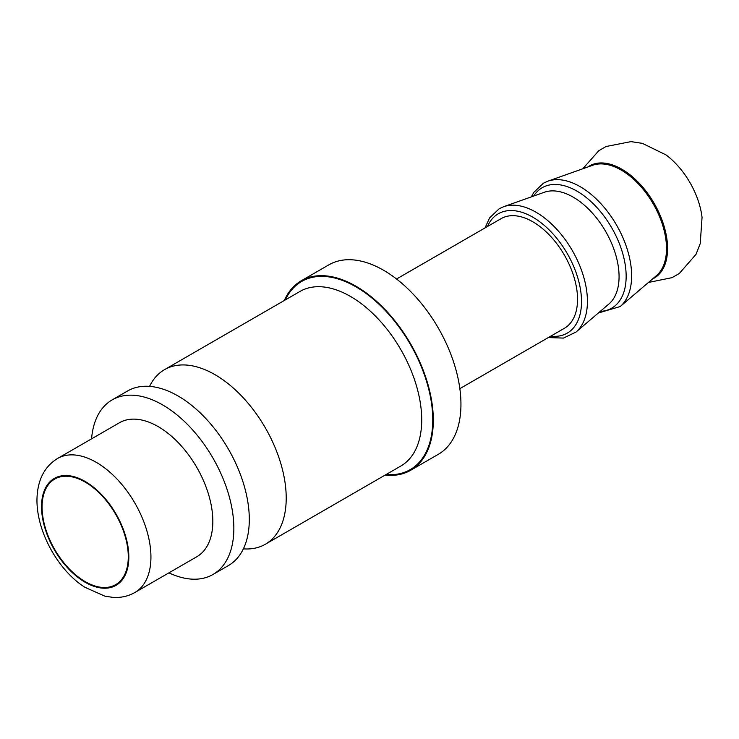 <?xml version="1.0" encoding="UTF-8"?>
<svg xmlns="http://www.w3.org/2000/svg" width="739" height="739" viewBox="0 0 739 739"><rect width="100%" height="100%" fill="white"/><g stroke="black" fill="none" stroke-linecap="round" stroke-linejoin="round"><path stroke-width="1.11" d="M91.571 438.846A100.809 58.205 60 0 1 112.162 399.882A100.809 58.205 60 0 1 212.971 458.088A100.809 58.205 60 0 1 212.971 574.489A100.809 58.205 60 0 1 168.935 572.845M57.55 458.485L119.441 422.745A77.364 44.673 60 0 1 196.805 467.417A77.364 44.673 60 0 1 196.805 556.753L134.914 592.484C128.189 596.281 120.854 597.906 112.901 597.38L104.883 596.151L85.077 587.376C60.284 572.134 37.033 534.362 36.95 500.275C37.181 480.793 44.044 466.863 57.55 458.485A77.364 44.673 60 0 1 134.914 503.148A77.364 44.673 60 0 1 134.914 592.484M112.162 399.882L127.616 390.959A100.809 58.205 60 0 1 228.425 449.164A100.809 58.205 60 0 1 228.425 565.566L212.971 574.489M149.574 386.368A100.809 58.205 60 0 1 164.529 369.648A100.809 58.205 60 0 1 265.338 427.853A100.809 58.205 60 0 1 265.338 544.255A100.809 58.205 60 0 1 243.38 548.855M284.293 300.505A109.409 63.166 60 0 1 301.253 280.783A109.409 63.166 60 0 1 410.653 343.949A109.409 63.166 60 0 1 410.653 470.281A109.409 63.166 60 0 1 385.102 475.112M301.253 280.783L328.883 264.83A109.409 63.166 60 0 1 438.282 327.996A109.409 63.166 60 0 1 438.282 454.337L410.653 470.281M396.547 279L501.134 218.624A63.305 36.544 60 0 1 564.43 255.167A63.305 36.544 60 0 1 564.43 328.264L459.852 388.64M533.687 196.038A69.531 40.137 60 0 1 611.753 227.852A69.531 40.137 60 0 1 600.271 311.359M620.215 306.537A72.782 42.021 60 0 0 616.557 225.081A72.782 42.021 60 0 0 547.839 181.184L592.733 165.25A64.081 36.996 60 0 1 653.239 203.899A64.081 36.996 60 0 1 656.454 275.619L620.215 306.537L598.341 313.003M582.803 168.778L598.747 150.756L606.008 146.525L630.986 141.62L642.413 143.375L665.95 154.876A60.256 34.788 60 0 1 702.041 217.321M42.077 506.982A60.958 35.195 60 0 1 54.704 479.075A60.958 35.195 60 0 1 115.663 514.27A60.958 35.195 60 0 1 115.663 584.651A60.958 35.195 60 0 1 68.69 568.319A60.958 35.195 60 0 1 42.077 506.982M164.529 369.648L300.025 291.415A100.809 58.205 60 0 1 400.834 349.621A100.809 58.205 60 0 1 400.834 466.032L265.338 544.255M285.319 299.905A108.624 62.713 60 0 1 410.265 344.18A108.624 62.713 60 0 1 386.127 474.521M487.5 226.494A68.921 39.795 60 0 1 567.247 253.551A68.921 39.795 60 0 1 550.804 336.134M576.004 332.06L608.89 304.015A64.893 37.467 60 0 0 605.629 231.39A64.893 37.467 60 0 0 544.366 192.251L503.629 206.708A72.782 42.021 60 0 1 572.346 250.604A72.782 42.021 60 0 1 576.004 332.06L563.469 338.083L548.329 337.566M587.81 166.996A64.755 37.384 60 0 1 654.163 203.364A64.755 37.384 60 0 1 652.482 279.009M41.532 506.658A61.734 35.648 60 0 1 107.007 500.811A61.734 35.648 60 0 1 107.007 588.124A61.734 35.648 60 0 1 41.532 506.658M503.629 206.708L499.204 208.731L489.578 217.922L485.024 227.926M547.839 181.184L543.414 183.207L533.789 192.399L531.304 196.888M702.05 217.405L700.239 243.537L696.046 254.308L679.307 273.485L672.019 277.661L648.436 282.464"/></g></svg>
